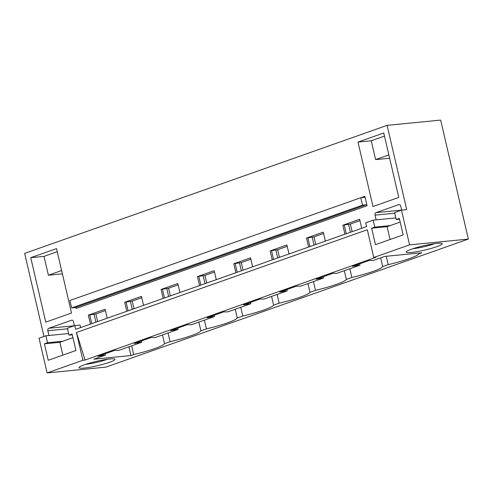 <?xml version="1.0" encoding="UTF-8"?>
<svg xmlns="http://www.w3.org/2000/svg" width="493" height="493" viewBox="0 0 493 493"><rect width="100%" height="100%" fill="white"/><g stroke="black" fill="none" stroke-linecap="round" stroke-linejoin="round"><path stroke-width="0.74" d="M68.619 333.545L45.904 335.782L39.033 338.21L47.112 372.911L82.898 360.272L85.061 360.056L76.433 332.504L367.31 229.738L373.768 257.5L409.56 244.861L468.35 239.08L440.662 120.089L387.097 125.351L406.713 209.636L401.481 210.154L409.56 244.861M85.061 360.056L375.931 257.291L373.768 257.5M390.203 225.591L374.754 227.107L371.642 228.21L375.469 244.67L403.169 234.884L399.336 218.424L396.224 219.521L394.61 212.582L401.481 210.154M374.754 227.107L373.139 220.168L365.695 222.799L366.57 226.564L75.694 329.33L74.819 325.565L67.375 328.196L68.989 335.135L72.107 334.038L75.934 350.498L48.234 360.284L44.407 343.824L47.519 342.721L45.904 335.782M76.433 332.504L82.898 360.272M362.515 205.156L71.645 307.922L75.269 307.57A1.023 0.69 -109.5 0 1 76.199 308.489L367.069 205.723L364.882 196.3A1.023 0.69 -109.5 0 1 364.524 197.336A1.023 0.69 -109.5 0 1 364.413 197.36L360.784 197.718L362.515 205.156L366.145 204.798A1.023 0.69 -109.5 0 1 367.069 205.723M71.645 307.922L69.914 300.49L360.784 197.718M344.958 234.2L342.869 225.221L359.619 219.299L361.708 228.284M376.171 219.866L375.068 215.133A2.052 1.497 84.4 0 1 376.042 212.643L401.635 210.123M401.635 210.135L400.692 206.08A2.052 1.497 84.4 0 0 399.059 204.54A2.052 1.497 84.4 0 0 398.8 204.601L376.042 212.643M43.976 336.46L24.65 253.408L387.097 125.351M48.936 335.48L47.839 330.741A2.052 1.497 84.4 0 1 48.807 328.258L71.565 320.216A2.052 1.497 84.4 0 1 71.83 320.154A2.052 1.497 84.4 0 1 73.457 321.689L74.394 325.713M80.642 327.586L80.051 325.047L74.819 325.565M90.447 324.123L88.358 315.138L105.101 309.222L107.197 318.207M126.806 311.274L124.717 302.295L141.466 296.379L143.555 305.358M163.165 298.431L161.075 289.446L177.825 283.53L179.914 292.509M199.523 285.583L197.434 276.604L214.184 270.688L216.273 279.667M235.882 272.74L233.793 263.755L250.543 257.839L252.632 266.818M272.241 259.891L270.152 250.912L286.901 244.99L288.99 253.975M308.6 247.048L306.51 238.064L323.26 232.148L325.349 241.126M56.522 248.583L71.522 313.037L45.757 322.145L30.757 257.691L56.522 248.583M372.991 206.53L398.757 197.428L383.757 132.968L357.992 142.076L372.991 206.53M47.112 372.911L105.903 367.131L468.35 239.08M128.913 346.801L130.947 355.545L93.849 359.194L105.44 355.096L97.934 356.291L114.678 350.375L118.61 350.443L141.799 342.253L134.293 343.448L151.043 337.526L154.968 337.6L178.158 329.404L170.652 330.6L187.402 324.684L191.327 324.751L214.517 316.561L207.011 317.751L223.76 311.835L227.686 311.909L250.875 303.713L243.369 304.908L260.119 298.992L264.045 299.06L287.234 290.87L279.728 292.059L296.478 286.143L300.41 286.217L323.599 278.021L316.087 279.217L332.837 273.301L336.768 273.368L359.958 265.172L359.644 263.829M105.416 310.572L95.864 313.949L88.358 315.138M99.327 356.156L99.253 355.829M91.766 323.654L89.751 315.002M103.604 355.28L103.394 354.362M95.907 322.194L94.034 314.127M105.44 355.096L105.126 353.752M97.639 321.578L95.864 313.949M130.947 355.545L133.714 354.572L131.674 345.827M162.511 334.932L164.545 343.676L170.073 341.723L168.039 332.985M133.714 354.572A33.844 4.098 166.9 0 0 164.545 343.676M141.774 297.723L132.223 301.1L124.717 302.295M135.686 343.307L135.612 342.98M128.125 310.812L126.109 302.16M139.969 342.432L139.753 341.513M132.266 309.345L130.392 301.278M141.799 342.253L141.485 340.903M133.997 308.735L132.223 301.1M198.87 322.089L200.904 330.828L206.431 328.88L204.398 320.136M170.073 341.723A33.844 4.098 166.9 0 0 200.904 330.828M178.139 284.88L168.581 288.251L161.075 289.446M172.045 330.464L171.971 330.131M164.483 297.963L162.468 289.311M176.328 329.583L176.112 328.671M168.624 296.503L166.751 288.436M178.158 329.404L177.844 328.061M170.362 295.886L168.581 288.251M235.229 309.24L237.262 317.985L242.79 316.031L240.757 307.287M206.431 328.88A33.844 4.098 166.9 0 0 237.262 317.985M214.498 272.031L204.94 275.408L197.434 276.604M208.403 317.615L208.329 317.289M200.842 285.12L198.827 276.468M212.686 316.74L212.471 315.822M204.983 283.654L203.11 275.587M214.517 316.561L214.202 315.212M206.721 283.044L204.94 275.408M271.588 296.398L273.621 305.136L279.149 303.189L277.115 294.444M242.79 316.031A33.844 4.098 166.9 0 0 273.621 305.136M250.857 259.189L241.299 262.559L233.793 263.755M244.762 304.773L244.688 304.44M237.201 272.272L235.186 263.619M249.045 303.891L248.829 302.979M241.342 270.805L239.469 262.744M250.875 303.713L250.567 302.363M243.08 270.195L241.299 262.559M307.946 283.549L309.98 292.294L315.508 290.34L313.474 281.595M279.149 303.189A33.844 4.098 166.9 0 0 309.98 292.294M287.216 246.34L277.664 249.717L270.152 250.912M281.121 291.924L281.047 291.597M273.56 259.423L271.544 250.771M285.404 291.049L285.188 290.13M277.707 257.962L275.827 249.896M287.234 290.87L286.926 289.52M279.439 257.352L277.664 249.717M344.305 270.706L346.345 279.445L351.866 277.491L349.833 268.753M315.508 290.34A33.844 4.098 166.9 0 0 346.345 279.445M323.574 233.497L314.023 236.868L306.51 238.064M317.486 279.081L317.406 278.748M309.918 246.58L307.909 237.928M321.763 278.2L321.547 277.288M314.066 245.113L312.186 237.053M323.599 278.021L323.285 276.672M315.797 244.503L314.023 236.868M380.67 257.857L382.704 266.602L388.225 264.649L386.278 256.274M351.866 277.491A33.844 4.098 166.9 0 0 382.704 266.602M359.958 265.172L352.446 266.368L369.195 260.452L373.127 260.52L384.719 256.428L421.823 252.78L419.062 253.753A33.844 4.098 -13.1 0 1 388.225 264.649M359.933 220.648L350.381 224.025L342.869 225.221M352.156 231.655L350.381 224.025M411.359 252.459A18.463 2.231 -13.1 0 1 406.331 251.794A18.463 2.231 -13.1 0 1 418.255 247.116A18.463 2.231 -13.1 0 1 437.125 243.351A18.463 2.231 -13.1 0 1 442.024 243.487A18.463 2.231 -13.1 0 1 432.25 248.121A18.463 2.231 -13.1 0 1 411.359 252.459M84.124 368.068A18.463 2.231 -13.1 0 1 79.102 367.408A18.463 2.231 -13.1 0 1 91.02 362.731A18.463 2.231 -13.1 0 1 109.89 358.966A18.463 2.231 -13.1 0 1 114.795 359.101A18.463 2.231 -13.1 0 1 105.015 363.735A18.463 2.231 -13.1 0 1 84.124 368.068M353.845 266.232L353.764 265.906M346.277 233.731L344.268 225.079M358.121 265.357L357.906 264.439M350.424 232.271L348.545 224.204M419.062 253.753L418.902 253.063M62.401 273.849L48.394 275.223L44.006 256.385L30.757 257.691M44.006 256.385L57.25 251.707M48.394 275.223L61.637 270.546M85.708 364.327A15.382 1.861 166.9 0 0 107.505 359.249M62.839 355.126L59.856 342.302L44.407 343.824M62.968 341.205L47.519 342.721M72.286 334.809L68.989 335.135M389.636 158.235L375.629 159.615L371.241 140.77L357.992 142.076M371.241 140.77L384.485 136.093M375.629 159.615L388.866 154.931M434.734 243.641A15.382 1.861 -13.1 0 1 412.943 248.712M399.521 219.2L396.224 219.521M390.074 239.512L387.085 226.688L371.642 228.21M395.854 217.931L373.139 220.168M59.856 342.302L72.952 337.674M387.085 226.688L400.187 222.06M366.145 204.798L75.269 307.57M364.882 196.3L360.901 197.705M72.095 320.16L71.565 320.216M74.301 325.75L48.807 328.258M67.516 328.806L47.839 330.741M375.068 215.133L394.751 213.198M398.8 204.601L399.33 204.546"/></g></svg>

